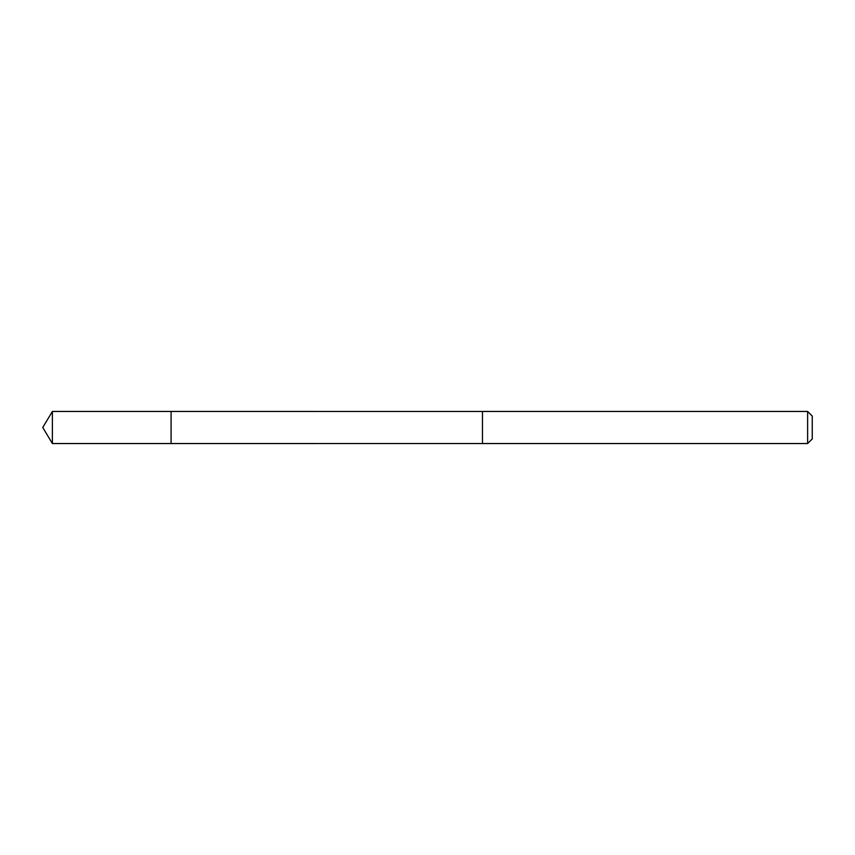 <?xml version="1.0" encoding="UTF-8"?>
<svg xmlns="http://www.w3.org/2000/svg" width="855" height="855" viewBox="0 0 855 855"><rect width="100%" height="100%" fill="white"/><g stroke="black" fill="none" stroke-linecap="round" stroke-linejoin="round"><path stroke-width="0.64" stroke-dasharray="4.28 3.21" d="M171.086 411.458L171.086 443.542L171.086 411.458M52.39 443.542L52.39 411.458M807.622 443.542L807.622 411.458M812.25 438.914L812.25 416.086"/><path stroke-width="1.28" d="M171.086 416.919L171.086 411.458L52.39 411.458L52.39 443.542L171.086 443.542L171.086 411.458L482.466 411.469L482.466 443.531L171.086 443.542L171.086 416.919M482.466 411.458L482.466 443.542L807.622 443.542L807.622 411.458L482.466 411.458M807.622 411.458L812.25 416.086L812.25 438.914L807.622 443.542M171.086 443.542L52.39 443.542L42.75 427.5L52.39 443.542M42.75 427.5L52.39 411.458"/></g></svg>
